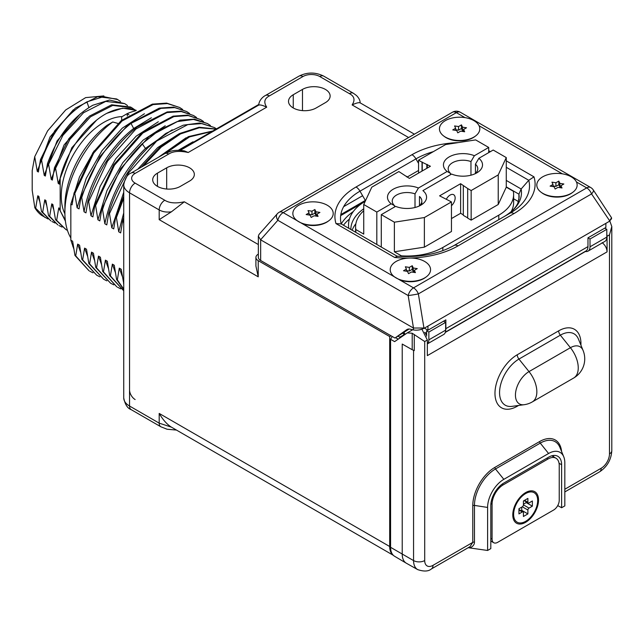 <?xml version="1.0" encoding="UTF-8"?>
<svg xmlns="http://www.w3.org/2000/svg" width="644" height="644" viewBox="0 0 644 644"><rect width="100%" height="100%" fill="white"/><g stroke="black" fill="none" stroke-linecap="round" stroke-linejoin="round"><path stroke-width="0.97" d="M349.426 93.646A7.913 4.572 -60 0 1 353.371 93.251A7.913 4.572 -60 0 1 353.379 93.251L356.446 95.481C359.006 98.081 360.229 100.545 360.109 102.871C358.821 102.34 356.156 103.024 352.123 104.924C355.303 100.005 354.401 96.246 349.426 93.646L319.778 76.531A11.898 6.867 0 0 0 302.946 76.531L269.401 95.9C264.41 98.492 263.517 102.251 266.705 107.17C262.688 105.286 260.023 104.602 258.711 105.117C259.105 99.393 264.201 96.004 265.457 95.497A7.913 4.564 -119.6 0 1 269.401 95.9M168.688 154.045A7.913 4.572 -120 0 0 164.727 153.658L171.119 151.147C171.779 150.962 176.657 149.537 184.474 150.938L188.209 152.491C179.684 150.648 173.172 151.171 168.688 154.045L135.135 173.413A11.898 6.867 0 0 0 135.135 183.129L164.792 200.252C169.292 203.118 175.796 203.641 184.313 201.805L171.425 211.804L159.189 219.652L258.228 276.831L255.91 266.012L255.91 257.431A7.913 4.564 0 0 0 258.228 260.659L389.692 336.554L389.692 546.506A19.811 11.439 -60 0 0 393.243 555.217M258.341 254.13L258.228 254.195A7.913 4.564 0 0 0 255.91 257.431M391.045 335.782L389.692 336.554M402.951 333.391L404.231 334.622L399.779 337.19L398.089 336.216M189.594 181.045A16.197 9.354 0 0 0 194.335 174.435A16.197 9.354 0 0 0 184.337 165.79A16.197 9.354 0 0 0 166.683 167.818L157.45 173.147A16.197 9.354 0 0 0 152.708 179.765A16.197 9.354 0 0 0 162.707 188.402A16.197 9.354 0 0 0 180.36 186.374L189.594 181.045M316.164 107.967L325.397 102.638A16.197 9.354 0 0 0 330.139 96.028A16.197 9.354 0 0 0 320.14 87.383A16.197 9.354 0 0 0 302.487 89.411L293.253 94.74A16.197 9.354 0 0 0 288.512 101.358A16.197 9.354 0 0 0 298.51 109.995A16.197 9.354 0 0 0 316.164 107.967M362.612 195.72L343.654 206.66M365.333 200.429L340.829 214.573M445.64 330.517A9.499 5.482 -120 0 0 445.857 328.665L445.857 319.875L427.954 330.211L427.954 326.081L424.597 328.021C420.806 329.953 417.071 330.581 413.408 329.913L410.3 329.181A11.077 6.4 -120 0 0 406.976 329.535A11.077 6.4 -120 0 0 406.686 329.72L394.941 338.036L260.659 260.506A7.913 4.564 180 0 1 258.341 257.278L258.341 236.219L259.009 234.472L277.266 213.84A7.913 4.862 -138.5 0 0 277.838 220.288L408.175 295.54A7.913 4.572 -60 0 1 413.529 287.876L586.708 187.895L576.428 181.954M394.941 338.036L409.125 329.02M340.676 215.603L362.355 203.085M427.954 326.081L605.875 223.355L605.875 227.493L587.972 237.829L590.017 239.013L590.017 246.797L606.801 237.105A9.467 5.466 60 0 1 604.837 241.444L588.053 251.128A9.467 5.466 -120 0 0 590.017 246.797M445.374 332.151L586.008 250.959A9.499 5.482 -120 0 0 587.972 246.612L587.972 237.829M602.132 242.659C605.215 245.098 606.857 248.165 607.067 251.876L427.342 355.633L427.342 340.016L421.901 329.197M564.82 489.239L601.19 468.244A11.729 6.77 -60 0 0 609.482 453.875L609.482 234.859L607.067 236.251L607.067 251.876M607.067 236.251L606.801 233.957M399.779 338.076L399.779 337.19M404.231 332.481L404.231 334.622M390.578 339.299L394.619 341.634L407.29 332.892L412.208 333.246L412.208 349.716L402.226 344.057L402.226 554.154A19.779 11.423 120 0 0 406.259 563.17L394.587 556.263A19.634 11.334 -60 0 1 390.578 547.311L390.578 339.299L392.26 336.482M412.208 333.246L424.702 341.537L424.702 560.554A11.729 6.77 120 0 0 433.001 565.343L472.776 542.385L469.983 546.667L431.359 568.966C428.453 571.461 423.897 571.679 417.69 569.61L406.388 563.242A19.779 11.423 120 0 1 406.259 563.17M412.208 349.716L414.261 350.602L414.261 334.453M557.72 505.604L561.616 507.738L564.82 505.894L564.82 462.867A22.951 13.25 120 0 0 563.75 456.797A22.951 13.25 120 0 0 548.591 453.497L503.833 479.337A22.951 13.25 120 0 0 487.605 507.44L487.605 550.467L468.188 547.706M561.616 507.738L561.616 464.71A18.418 10.634 120 0 0 557.688 456.218A18.418 10.634 120 0 0 548.591 457.192L503.833 483.032A18.418 10.634 120 0 0 490.809 505.596L490.809 548.624L487.605 550.467M561.608 451.565A31.258 18.048 120 0 0 539.64 441.543L494.882 467.383A31.258 18.048 120 0 0 472.776 505.669L472.776 542.385A1.739 1.006 180 0 1 474.459 542.119C474.475 544.639 472.962 546.547 469.927 547.851M609.482 234.859L611.8 226.551L609.836 221.045M585.187 251.434A9.467 5.466 -120 0 0 588.053 251.128M604.756 228.137L606.801 229.32L590.017 239.013M606.801 237.105L606.801 229.32M490.921 503.544L492.08 504.212L492.08 539.1A7.913 4.572 -60 0 0 493.723 542.723A7.913 4.572 -60 0 0 497.675 542.329L553.631 510.024A7.913 4.572 -60 0 0 559.225 500.34L559.225 465.451A15.826 9.137 -60 0 0 555.949 458.206L551.795 455.807M492.08 504.212A15.826 9.137 -60 0 1 503.27 484.827L548.036 458.987A15.826 9.137 -60 0 1 555.949 458.206M538.521 500.01A18.201 10.505 120 0 0 526.687 492.032A18.201 10.505 120 0 0 512.785 514.87A18.201 10.505 120 0 0 512.825 516.045A18.201 10.505 120 0 0 526.172 521.994A18.201 10.505 120 0 0 538.521 500.01M537.684 500.501A17.01 9.821 120 0 0 528.209 492.394A17.01 9.821 120 0 0 513.622 514.387A17.01 9.821 -60 0 0 513.896 517.18A17.01 9.821 -60 0 0 526.937 520.513A17.01 9.821 -60 0 0 537.684 500.501M524.071 500.605L528.217 502.996A1.586 0.918 120 0 1 527.895 502.272L527.895 498.4L523.419 500.984L523.419 504.856A1.586 0.918 120 0 1 522.3 506.796L518.943 508.736L518.943 513.904L522.3 511.964L518.943 510.024M528.217 502.996A1.586 0.918 120 0 0 529.014 502.924L532.371 500.984L532.371 506.152L529.014 508.092A1.586 0.918 120 0 0 527.895 510.024L527.895 513.904L523.419 516.488L523.419 512.608A1.586 0.918 120 0 0 523.089 511.883A1.586 0.918 120 0 0 522.3 511.964M532.371 506.152L526.212 502.594L526.212 501.837M523.419 504.212L526.212 502.594M527.895 513.904L521.737 510.354L521.737 507.118M521.085 510.732L521.737 510.354M389.692 546.506L159.189 413.424C162.948 419.84 167.021 424.412 171.425 427.157L159.189 423.14L129.541 406.026L129.541 192.822L159.189 209.936C162.57 211.844 166.651 212.472 171.425 211.804M171.425 427.157L393.339 555.313M179.354 150.31L258.743 104.481M260.659 260.506L260.659 239.834L413.408 328.021L424.597 328.021M427.954 330.211L424.372 328.142M260.659 239.834L258.341 236.219M394.732 277.025L399.449 279.746A19.095 11.02 0 0 0 425.451 277.492L426.304 276.856A20.173 11.648 180 0 1 396.116 277.934A20.173 11.648 0 0 1 394.474 276.856A20.173 11.648 0 0 1 397.026 260.965A20.173 11.648 0 0 1 424.654 261.456A20.173 11.648 180 0 1 426.304 276.856M297.375 220.82L302.1 223.54A19.095 11.02 0 0 0 328.094 221.278L328.947 220.651A20.173 11.648 180 0 1 298.768 221.721A20.173 11.648 0 0 1 297.117 220.651A20.173 11.648 0 0 1 299.669 204.76A20.173 11.648 0 0 1 327.297 205.251A20.173 11.648 180 0 1 328.947 220.651M443.708 136.013L444.561 136.649A19.095 11.02 0 0 0 446.123 137.663A19.095 11.02 0 0 0 474.684 136.649L475.538 136.013A20.173 11.648 180 0 1 445.358 137.092A20.173 11.648 0 0 1 443.708 136.013A20.173 11.648 0 0 1 446.26 120.122A20.173 11.648 0 0 1 473.887 120.613A20.173 11.648 180 0 1 475.538 136.013M541.065 192.218L541.918 192.854A19.095 11.02 0 0 0 543.48 193.876A19.095 11.02 0 0 0 572.041 192.854L572.894 192.218A20.173 11.648 180 0 1 542.707 193.297A20.173 11.648 0 0 1 541.065 192.218A20.173 11.648 0 0 1 543.616 176.327A20.173 11.648 0 0 1 571.244 176.826A20.173 11.648 180 0 1 572.894 192.218M465 117.627L456.371 112.644A7.913 4.572 -120 0 0 452.41 112.249A7.913 7.913 0 0 1 460.323 112.249A7.913 4.572 120 0 0 456.371 112.644L283.191 212.625L297.23 220.731M452.41 112.249L279.23 212.23A7.913 4.572 60 0 1 283.191 212.625A7.913 4.572 120 0 0 277.838 220.288L260.587 239.785M605.875 223.355L609.232 221.415L611.55 218.743L611.55 217.801L609.232 221.415M399.449 279.746L413.529 287.876A7.913 4.572 60 0 1 418.375 293.906A7.913 0.451 170.7 0 1 408.175 295.54L413.488 328.062M590.669 187.501A7.913 7.913 0 0 1 593.269 189.932A7.913 2.785 146 0 1 591.554 193.925A7.913 4.572 -120 0 0 586.708 187.895A7.913 4.572 -60 0 1 590.669 187.501L460.323 112.249M593.269 189.932L611.55 217.801M551.94 182.155L553.003 184.45L550.097 186.124L554.073 186.736L555.136 189.03L558.042 187.356L562.011 187.968L560.948 185.673L563.854 183.999L559.886 183.379L558.823 181.093L555.917 182.767L551.94 182.155M553.003 184.45L553.003 186.575M555.917 182.767L555.917 186.39L553.003 185.939M558.823 181.093L558.823 184.707L555.917 186.39M559.886 183.379L559.886 187.002L558.823 184.707M560.948 187.163L559.886 187.002M560.948 185.673L560.948 187.807M454.584 125.942L455.654 128.237L452.748 129.919L456.717 130.531L457.779 132.825L460.685 131.143L464.662 131.762L463.591 129.468L466.506 127.786L462.529 127.174L461.466 124.88L458.56 126.562L454.584 125.942M455.654 128.237L455.654 130.37M458.56 126.562L458.56 130.177L455.654 129.726M461.466 124.88L461.466 128.502L458.56 130.177M462.529 127.174L462.529 130.796L461.466 128.502M463.591 130.957L462.529 130.796M463.591 129.468L463.591 131.593M405.35 266.785L406.412 269.079L403.506 270.762L407.475 271.374L408.546 273.668L411.452 271.985L415.42 272.605L414.358 270.311L417.264 268.629L413.295 268.017L412.232 265.722L409.318 267.405L405.35 266.785M406.412 269.079L406.412 271.204M409.318 267.405L409.318 271.019L406.412 270.569M412.232 265.722L412.232 269.345L409.318 271.019M413.295 268.017L413.295 271.631L412.232 269.345M414.358 271.8L413.295 271.631M414.358 270.311L414.358 272.436M307.993 210.58L309.064 212.874L306.15 214.549L310.126 215.168L311.189 217.455L314.095 215.78L318.064 216.392L317.001 214.098L319.907 212.423L315.938 211.812L314.876 209.517L311.97 211.192L307.993 210.58M309.064 212.874L309.064 214.999M311.97 211.192L311.97 214.814L309.064 214.363M314.876 209.517L314.876 213.132L311.97 214.814M315.938 211.812L315.938 215.426L314.876 213.132M317.001 215.595L315.938 215.426M317.001 214.098L317.001 216.231M433.323 151.654A66.525 38.407 0 0 0 415.944 158.875L359.988 191.179A66.525 38.407 0 0 0 341.215 223.927L335.983 223.581L394.667 257.463A72.12 41.635 0 0 0 458.021 245.887L513.976 213.583A72.12 41.635 0 0 0 533.981 176.842L506.273 160.847M458.262 142.59A72.12 41.635 0 0 0 411.983 154.697L356.035 187.002A7.913 4.572 -120 0 1 359.988 191.179L365.502 200.719M415.944 158.875L418.552 163.399L415.944 158.875A7.913 4.572 -120 0 0 411.983 154.697M396.873 256.183C419.252 257.753 438.314 254.195 454.068 245.493L510.016 213.188A66.525 38.407 0 0 0 528.756 180.288L521.149 188.998L518.919 194.174L518.919 199.68M506.273 167.303L528.756 180.288L533.981 176.842M397.34 256.336L394.667 257.463M341.215 223.927L397.123 256.207L341.215 223.927M353.315 211.514A69.657 40.218 0 0 0 341.223 223.935M355.874 223.709A56.181 32.433 0 0 0 352.131 230.23M518.436 201.556L513.622 198.779M349.41 219.041A69.657 40.218 0 0 0 343.445 225.215M348.702 227.445A63.305 36.547 0 0 0 348.291 228.016M478.854 158.311A19.545 11.286 0 0 1 476.801 172.874A19.545 11.286 0 0 1 451.581 174.065L422.907 190.616A19.545 11.286 0 0 1 420.846 205.178A19.545 11.286 0 0 1 395.633 206.362L381.288 214.645L394.37 222.188L394.37 251.78L401.405 255.845A50.643 29.238 0 0 0 442.839 247.465L498.786 215.16A50.643 29.238 0 0 0 513.622 194.488A50.643 29.238 0 0 0 513.308 191.236L506.273 187.179L506.273 157.587L493.191 150.036L478.854 158.311L475.441 164.164L475.441 173.381M381.288 214.645L381.288 247.063M401.405 256.489L401.405 255.845M419.486 205.686L419.486 196.468A14.796 8.541 0 0 1 421.828 201.073A14.796 8.541 0 0 1 418.938 206.144M474.886 173.848A14.796 8.541 0 0 0 477.776 168.776A14.796 8.541 0 0 0 475.441 164.164M471.15 190.543L467.681 188.539L467.681 218.131L471.15 220.135L471.15 190.543L498.231 174.91L506.273 157.587M467.681 188.539L460.629 183.693L439.594 195.84L451.452 201.918L424.372 217.551L394.37 222.188M471.15 220.135L498.231 204.502L506.273 187.179M498.231 204.502L498.231 174.91M394.37 251.78L424.372 247.143L451.452 231.502L451.452 201.918M463.318 214.838L460.629 213.285L451.452 218.582M467.681 217.873L463.318 215.354L463.318 185.762M424.372 247.143L424.372 217.551M460.629 183.693L460.629 213.285M451.452 205.71A7.124 4.114 120 0 0 455.147 197.974A7.124 4.114 120 0 0 453.674 194.713A7.124 4.114 120 0 0 446.332 199.221M511.119 211.707A50.643 29.238 0 0 0 513.622 202.627L513.622 194.488M418.552 173.099L418.552 160.179L445.632 144.546L475.642 139.901L488.716 147.452L488.716 152.62M470.965 175.192L470.965 161.58A14.796 8.541 0 0 0 455.88 161.274A14.796 8.541 0 0 0 448.184 168.776A14.796 8.541 0 0 0 450.518 173.381L450.518 174.677M394.571 206.974L394.571 205.686L391.149 203.778L376.812 212.061L376.812 244.478M415.01 207.497L415.01 193.884A14.796 8.541 0 0 0 399.932 193.578A14.796 8.541 0 0 0 392.236 201.073A14.796 8.541 0 0 0 394.571 205.686M355.818 232.355L355.818 229.522L363.739 234.102L363.739 204.51L376.812 212.061M363.739 210.757A51.431 29.696 0 0 0 355.593 226.793A51.431 29.696 0 0 0 355.818 229.522M418.552 160.179L422.021 162.183L422.021 171.095M488.716 147.452L474.378 155.727A19.545 11.286 0 0 0 449.158 156.919A19.545 11.286 0 0 0 447.105 171.481L418.431 188.032A19.545 11.286 0 0 0 393.21 189.223A19.545 11.286 0 0 0 391.149 203.778M422.021 162.183L430.417 166.257L409.383 178.396L398.861 171.554L371.781 187.187L363.739 204.51M470.965 161.58L474.378 155.727M447.105 171.481L450.518 173.381M418.431 188.032L415.01 193.884M406.694 176.335L406.694 176.85M427.286 164.445L427.286 168.06M426.835 164.703L426.835 168.317M422.247 162.055L422.247 170.966M443.595 321.179L445.64 322.362L428.856 332.054L428.856 339.839L445.64 330.147A9.467 5.466 60 0 1 443.684 334.486L427.342 343.912M427.624 330.026A6.327 3.655 180 0 1 426.634 330.774L428.856 332.054M445.64 330.147L445.64 322.362M404.231 333.351L405.535 334.099M427.342 343.864A9.467 5.466 -120 0 0 428.856 339.839M426.634 330.774L426.634 336.112M123.737 283.593L121.209 269.256L119.293 268.146L117.345 279.899L116.58 279.456L114.27 265.248L112.354 264.137L110.406 275.898L109.641 275.447L107.331 261.239L105.415 260.136L103.475 271.889L102.702 271.446L100.4 257.238L98.476 256.127L96.536 267.88L95.763 267.437L93.46 253.229L91.537 252.126L89.597 263.879L88.824 263.436L86.521 249.228L84.597 248.117L82.657 259.87L81.885 259.427L79.582 245.219L77.658 244.108L75.718 255.869L74.945 255.418L72.643 241.218L70.84 240.172L70.84 204.156L72.088 204.873L74.028 193.12L92.913 152.676L121.225 120.573L152.33 104.135L166.619 103.112L179.692 107.508L167.392 103.563L153.103 104.578L121.998 121.016L93.678 153.127L74.801 193.562L74.028 193.12M74.801 193.562L77.103 207.771L79.027 208.881L80.967 197.128L99.852 156.685L128.164 124.582L159.269 108.136L173.558 107.121L186.631 111.517L174.774 107.62L161.032 108.361L130.99 123.39L133.67 128.494C109.947 146.607 89.427 180.819 84.042 211.779L85.958 212.882L87.906 201.129L88.671 201.572L90.981 215.78L92.897 216.891L94.845 205.138L113.722 164.695L142.042 132.592L173.139 116.145L187.436 115.131L200.509 119.526L188.209 115.574L173.912 116.596L142.815 133.034L114.495 165.138L95.61 205.581L94.845 205.138M84.042 211.779L81.74 197.571L80.967 197.128M95.61 205.581L97.92 219.789L99.836 220.9L101.776 209.139L120.661 168.704L148.981 136.6L180.078 120.154L194.375 119.14L207.448 123.535L193.466 119.438L177.1 121.619L159.575 129.927L142.203 143.757L145.431 148.402C124.348 169.605 110.824 194.738 104.851 223.79L106.775 224.901L108.715 213.148L109.488 213.591L111.79 227.799L113.714 228.91L115.654 217.149L123.737 196.09M104.851 223.79L102.549 209.59L101.776 209.139M123.737 198.199L116.427 217.6L115.654 217.149M116.427 217.6L118.729 231.808L120.653 232.911L122.593 221.158L123.737 217.503M123.737 223.605L123.366 221.6L122.593 221.158M70.84 204.156L79.502 176.923L94.105 150.881M73.746 248.689L70.84 240.172M72.78 246.177L73.666 248.19M75.718 255.869L89.033 270.778L74.945 255.418M89.798 271.221L92.986 272.839M77.658 244.108L80.605 252.19M82.657 259.87L96.737 275.229L81.885 259.427M96.737 275.229L99.917 276.839M84.597 248.117L87.544 256.199M89.597 263.879L103.676 279.238L88.824 263.436M103.676 279.238L106.856 280.848M91.537 252.126L94.475 260.208M96.536 267.88L110.615 283.239L95.763 267.437M110.615 283.239L113.795 284.849M98.476 256.127L101.414 264.209M103.475 271.889L116.781 286.805L102.702 271.446M117.554 287.248L120.734 288.858M105.415 260.136L108.353 268.218M110.406 275.898L123.737 290.806L109.641 275.447M112.354 264.137L115.292 272.219M123.737 289.486L116.58 279.456M117.345 279.899L123.737 289.132M119.293 268.146L122.231 276.228M123.737 283.899L123.511 283.465M180.674 149.553L198.714 139.136M123.366 221.6L123.737 220.361M212.142 131.384L189.561 136.89L166.015 152.974M162.884 154.721L188.402 136.625L212.85 130.974M186.068 137.784L158.376 157.321M123.737 212.931L118.729 231.808M216.022 129.138L199.35 127.762L180.521 133.904L161.242 147.057L143.25 166.055M141.237 167.215L159.712 147.267L179.644 133.517L199.093 127.246L216.199 129.033M179.129 133.775L157.603 147.637L137.727 169.243M123.737 192.306L111.79 227.799M216.489 128.872L214.388 127.536L202.079 123.592L187.79 124.606L156.685 141.044L128.373 173.156L109.488 213.591M214.388 127.536L199.64 122.996L183.266 125.178L165.75 133.485L148.37 147.323C129.951 165.54 116.733 187.485 108.715 213.148M102.549 209.59C110.567 183.918 123.785 161.974 142.203 143.757M210.427 125.5L207.448 123.535M165.25 125.765L143.105 140.159L122.795 162.691L107.025 190.431L97.92 219.789M203.488 121.491L200.509 119.526M158.311 121.764L136.174 136.15L115.856 158.682L100.086 186.43L90.981 215.78M196.549 117.49L193.57 115.526L181.27 111.573L166.973 112.587L135.876 129.033L107.556 161.137L88.671 201.572M193.57 115.526L180.94 111.179L167.198 111.919L137.156 126.948C114.189 145.568 97.775 170.298 87.906 201.129M81.74 197.571C91.609 166.74 108.023 142.01 130.99 123.39M189.61 113.481L186.631 111.517M144.441 113.747L122.296 128.14L101.977 150.672L86.207 178.42L77.103 207.771M182.671 109.48L179.692 107.516M151.38 117.755L133.67 128.494L134.58 129.017M172.19 129.774L145.431 148.402L146.59 149.07M193.007 141.793L178.283 150.293M117.884 123.415L112.732 121.974A77.94 45 120 0 0 64.891 212.673A77.94 45 120 0 0 70.84 237.99M135.425 110.857A77.94 45 120 0 0 127.27 113.577L128.961 114.825M112.732 121.974L107.137 125.266A70.027 40.427 -60 0 0 64.891 206.217L64.891 212.673M127.27 115.984L127.27 113.577L121.676 116.87L121.676 120.211M122.143 116.596A60.134 34.72 120 0 0 61.252 196.042A60.134 34.72 120 0 0 64.899 213.824M136.222 110.422A69.238 39.976 -60 0 0 106.807 113.32C85.861 124.509 66.058 152.403 60.174 178.034L60.174 210.773L65.318 220.304M60.174 210.773L59.876 208.559L58.757 207.907L56.64 220.328L55.521 219.684L52.88 204.518L51.761 203.874L49.652 216.287L48.533 215.643L45.885 200.477L44.766 199.833L42.657 212.254L41.538 211.602L38.898 196.444L37.779 195.8L35.661 208.213L34.816 207.722L32.2 190.334L32.2 170.684L34.72 156.701L37.255 171.36L38.374 172.004L40.483 159.591L41.602 160.235L44.243 175.401L45.362 176.045L47.479 163.632L48.598 164.276L51.238 179.435L52.357 180.087L54.474 167.665L55.593 168.309L58.234 183.476L59.353 184.12L60.174 178.034M48.05 218.992L41.538 215.313A69.238 39.976 -60 0 1 34.816 207.722M103.877 95.924L85.66 97.614L65.696 109.947L47.616 130.853L34.72 156.701M37.255 171.36L50.055 136.93L73.335 109.778M45 217.495L35.661 208.213M39.566 201.129L37.779 195.8M41.538 211.602L50.868 220.892L42.657 212.254M55.046 223.025L51.987 221.536M46.561 205.17L44.766 199.833M48.533 215.643L57.863 224.925L49.652 216.287M62.041 227.066L58.982 225.569M53.557 209.211L51.761 203.874M56.64 220.328L65.978 229.61L55.521 219.684M65.978 229.61L67.467 230.399M65.414 221.125L58.757 207.907M106.807 113.32L122.674 108.176L136.303 110.374M58.234 183.476L71.83 147.718L96.439 120.315M55.593 168.309L69.922 139.386L90.506 116.806L112.764 105.431L131.714 107.669L134.524 109.601M131.714 107.669L130.595 107.025L111.645 104.787L89.387 116.162L68.803 138.742L54.474 167.665M51.238 179.435L64.038 145.005L87.318 117.852M48.598 164.276L62.927 135.345L83.511 112.772L105.769 101.398L124.727 103.636L127.528 105.56M124.719 103.636L109.512 100.029L92.817 105.246C72.434 117.079 57.316 136.536 47.479 163.632M44.243 175.401L57.05 140.972L80.331 113.819M41.602 160.235C51.44 133.147 66.557 113.682 86.94 101.849L103.636 96.632L117.731 99.595L120.533 101.519M117.731 99.595L116.612 98.951L97.655 96.713L75.404 108.087L54.812 130.668L40.483 159.591M302.946 76.531A7.913 4.572 -120 0 0 298.993 76.137L265.457 95.497M408.61 137.534L352.123 104.924M266.705 107.17L188.209 152.491M184.313 201.805L258.341 244.543M445.857 328.665L587.972 246.612M445.294 332.409L585.444 251.49M424.702 341.537L427.342 340.016M580.92 345.16A31.524 18.201 120 0 0 558.662 330.847L517.261 354.755A31.524 18.201 120 0 0 494.97 393.355A31.524 18.201 120 0 0 517.261 406.227L518.581 405.462M413.561 350.304L413.561 560.586L390.578 547.311M417.69 569.61A19.642 11.342 120 0 1 413.561 560.586A7.913 4.564 0 0 0 424.702 560.554M433.001 565.343A7.913 4.572 60 0 1 431.359 568.966M472.776 505.669A1.739 1.006 180 0 1 474.459 505.411L474.459 542.119M494.882 467.383A1.739 1.006 -120 0 0 495.494 468.969A29.753 17.179 120 0 0 474.459 505.411L487.605 507.44M539.64 441.543A1.739 1.006 -120 0 0 540.26 443.128L495.494 468.969L503.833 479.337M563.75 456.797L559.91 447.403A29.753 17.179 120 0 0 540.26 443.128L548.591 453.497M564.82 491.919L599.548 471.867A7.913 4.572 -120 0 0 601.19 468.244M609.482 453.875A7.913 4.564 0 0 0 611.8 450.647C611.228 459.744 607.147 466.82 599.548 471.867M559.048 463.278L561.616 464.71M553.735 456.926A18.241 10.529 120 0 0 553.236 455.501M490.809 538.368L492.08 539.1M502.111 484.159L503.27 484.827M546.756 458.254L548.036 458.987M527.895 502.272L524.538 500.34M529.014 508.092L523.419 504.856M527.895 510.024L522.3 506.796M319.778 76.531A7.913 4.572 -60 0 1 323.731 76.137C315.488 72.047 307.236 72.047 298.993 76.137M135.135 399.538A7.913 4.572 60 0 1 129.541 389.845M131.183 409.648A7.913 4.572 -60 0 1 129.541 406.026A19.811 11.439 180 0 1 123.737 397.936C125.049 404.488 127.528 408.393 131.183 409.648L160.823 426.763A7.913 4.572 -60 0 1 159.189 423.14L159.189 413.424M135.135 173.413A7.913 4.572 -120 0 0 131.183 173.019C127.528 174.274 125.049 178.179 123.737 184.731A19.811 11.439 0 0 0 129.541 192.822A7.913 4.572 120 0 1 135.135 183.129M164.792 200.252A7.913 4.613 120 0 0 159.189 209.936L159.189 219.652M258.228 260.659L258.228 276.831M164.727 153.658L131.183 173.019M166.683 167.818L166.683 189.022M157.45 173.147L157.45 186.374M293.253 94.74L293.253 107.967M302.487 89.411L302.487 110.623M406.686 329.72L407.274 329.382M413.408 329.913L413.408 328.021M302.1 223.54L394.587 276.936M562.357 173.832L479.072 125.749M356.035 187.002A72.12 41.635 0 0 0 335.983 223.581M490.374 151.67L488.716 150.712M609.788 221.005L591.554 193.925L418.375 293.906L423.985 328.279M365.253 201.25A58.499 33.77 0 0 0 348.839 228.33M418.552 170.467L407.105 177.084M504.429 216.416A58.499 33.77 0 0 0 521.149 188.998L506.273 180.409M458.021 245.887A7.913 4.572 60 0 0 454.068 245.493L510.016 213.188A7.913 4.572 60 0 1 513.976 213.583M363.739 208.785A56.181 32.433 0 0 0 350.851 229.457L350.851 229.489M504.341 216.464C511.553 212.101 516.102 207.553 517.969 202.812L519.161 197.153A56.181 32.433 0 0 0 518.919 194.174L506.273 186.873M498.786 219.676L498.786 215.16M442.839 250.669L442.839 247.465M426.634 333.342A6.327 3.655 0 0 0 425.032 332.666M517.261 406.227A4.75 2.745 60 0 1 517.301 405.639M517.261 354.755A4.75 2.745 -120 0 0 518.943 359.078A27.41 15.826 120 0 0 499.881 388.404A27.41 15.826 120 0 0 512.02 406.356L524.168 404.706A22.154 22.154 0 0 0 532.258 401.937L573.659 378.036A22.154 22.154 0 0 0 583.086 350.465A19.191 11.077 120 0 0 570.415 347.704L560.344 335.178L518.943 359.078L529.014 371.604A19.191 11.077 120 0 0 515.667 392.132A19.191 11.077 120 0 0 524.168 404.706M558.662 330.847A4.75 2.745 -120 0 0 560.344 335.178A27.41 15.826 120 0 1 578.449 339.114L583.086 350.465M573.659 378.036A22.154 12.791 60 0 0 578.248 367.893A22.154 12.791 -120 0 0 570.415 347.704L529.014 371.604A22.154 12.791 -120 0 1 536.846 391.793A22.154 12.791 60 0 1 532.258 401.937M88.864 107.532L86.94 101.849M395.577 337.665L398.242 339.138M407.555 332.723L412.707 329.752M611.8 450.647L611.8 226.551M493.723 542.723L490.809 541.041M523.741 493.851L528.209 492.394M512.93 512.584L513.896 517.18M518.943 509.493L523.089 511.883M426.014 334.582A5.538 5.538 0 0 0 424.726 332.32M414.414 134.185L360.06 102.807M353.371 93.251L323.731 76.137M123.737 184.731L123.737 397.936M176.4 430.063L167.094 429.242L160.823 426.763M258.767 105.053L180.296 150.358M297.971 221.278L297.117 220.651M279.23 212.23A7.913 7.913 0 0 0 277.266 213.84M395.327 277.492L394.474 276.856M421.828 204.575L421.828 201.073M355.593 232.234L355.593 226.793"/></g></svg>
